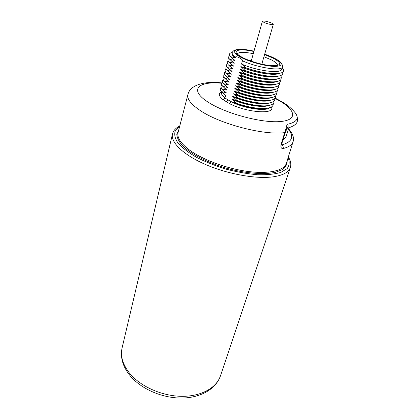 <?xml version="1.0" encoding="UTF-8"?>
<svg xmlns="http://www.w3.org/2000/svg" width="419" height="419" viewBox="0 0 419 419"><rect width="100%" height="100%" fill="white"/><g stroke="black" fill="none" stroke-linecap="round" stroke-linejoin="round"><path stroke-width="0.63" d="M288.602 128.79C292.928 133.986 294.426 138.275 293.091 141.653L293.091 141.653C292.122 144.817 288.801 147.106 283.139 148.53C281.091 148.604 280.426 147.121 281.139 144.078L281.798 143.722L285.025 133.242L287.23 127.926L286.601 128.418M281.139 144.078L284.726 132.608C286.235 128.895 286.737 123.621 287.717 124.223C288.429 125.805 288.22 127.119 287.078 128.162M288.434 129.314C294.285 136.83 292.069 142.031 281.798 144.906L281.594 144.759M283.139 148.53C283.48 146.969 283.029 145.76 281.798 144.906M287.717 124.223C297.464 122.002 299.664 117.844 294.327 111.763C290.975 107.845 286.392 104.252 280.573 100.984M288.911 127.837L286.062 136.62L282.841 140.334M264.143 105.892L264.064 106.164M226.25 101.634L228.046 99.848L224.914 97.962L223.018 99.67L229.512 103.629L231.23 101.676C241.36 106.164 251.4 108.552 261.356 108.83L266.505 108.332M224.914 97.962L225.595 95.406L221.321 91.546L226.302 92.782L222.012 88.928L227.009 90.148L222.709 86.304L227.721 87.503L223.411 83.664L228.434 84.848L224.107 81.014L229.151 82.176L224.814 78.358L229.869 79.5L225.522 75.687L230.591 76.813L226.229 73.006L231.319 74.116L226.941 70.319L232.047 71.403L227.658 67.616L232.775 68.685L228.376 64.903L233.509 65.951L229.093 62.18L234.247 63.211L229.816 59.446L234.986 60.456L230.544 56.701L235.677 57.874L235.85 57.241C235.274 55.203 243.816 59.791 242.439 60.786L241.548 64.044L246.126 67.899L240.841 66.631C250.698 70.973 265.986 74.462 274.225 74.111L278.593 73.508M277.493 78.872C272.093 81.532 251.746 77.965 239.275 72.325L244.581 73.451L240.082 69.392L245.351 70.68L240.841 66.631M239.275 72.325L243.811 76.206L238.579 74.881C248.148 79.181 262.938 82.585 271.255 82.276L275.791 81.695M271.198 97.658C265.054 100.204 245.833 96.82 234.085 91.263L239.27 92.526L234.865 88.414L240.019 89.834L235.604 85.727L240.773 87.131L236.342 83.035L241.527 84.418L237.086 80.328L242.287 81.689L237.83 77.609L243.046 78.955L238.579 74.881M234.085 91.263L238.526 95.207L233.404 93.751C243.952 98.329 254.26 100.738 264.331 100.969L269.286 100.445M231.23 101.676L236.306 103.184L231.906 99.219L237.044 100.534L232.676 96.401L237.783 97.873L233.404 93.751M228.046 99.848L231.204 101.77C244.162 108.395 265.74 111.663 269.532 107.767M235.677 57.874C232.922 56.088 231.676 54.627 231.948 53.491L232.184 52.6C231.89 53.821 233.116 55.366 235.85 57.241M232.226 52.459C229.141 53.119 228.58 54.533 230.544 56.701M232.241 58.283L234.986 60.456M231.581 57.686L234.939 60.64M229.769 55.722C228.282 56.549 228.303 57.791 229.816 59.446M231.597 61.106L234.247 63.211M230.895 60.477L234.195 63.395M229.025 58.424C227.575 59.268 227.596 60.519 229.093 62.18M230.958 63.924L233.509 65.951M230.214 63.253L233.462 66.134M266.269 100.89L266.301 100.623M266.625 100.859L266.332 100.623M269.878 92.861L269.611 92.641M270.768 92.583L271.067 92.683M270.517 90.221L270.213 89.97M271.208 89.933L271.627 90.075M271.151 87.566L270.884 87.351M271.643 87.267L272.167 87.451M272.114 84.607L272.701 84.811M272.722 81.977L273.219 82.155M273.329 79.338L273.727 79.484M273.947 76.693L274.225 76.797M228.292 61.116C226.868 61.981 226.894 63.243 228.376 64.903M230.324 66.731L232.775 68.685M229.539 66.019L232.728 68.868M227.559 63.793C226.16 64.678 226.197 65.951 227.658 67.616M229.696 69.528L232.047 71.403M228.863 68.779L231.995 71.586M226.831 66.464C225.459 67.365 225.501 68.648 226.941 70.319M229.073 72.319L231.319 74.116M228.193 71.523L231.267 74.294M226.103 69.125C224.762 70.041 224.804 71.335 226.229 73.006M228.455 75.101L230.591 76.813M230.544 76.991L227.522 74.263M225.385 71.769C224.065 72.707 224.113 74.011 225.522 75.687M227.836 77.871L229.869 79.5M226.857 76.986L229.822 79.678M224.668 74.409C223.374 75.362 223.421 76.677 224.814 78.358M227.229 80.631L229.151 82.176M226.192 79.704L229.104 82.354M223.956 77.038C222.683 78.007 222.735 79.332 224.107 81.014M226.621 83.386L228.434 84.848M225.532 82.407L228.386 85.026M223.243 79.662C221.991 80.642 222.049 81.977 223.411 83.664M226.019 86.131L227.721 87.503M224.872 85.104L227.674 87.681M222.536 82.271C221.311 83.266 221.363 84.612 222.709 86.304M225.422 88.865L227.009 90.148M224.217 87.786L226.962 90.326M221.834 84.868C220.624 85.879 220.682 87.236 222.012 88.928M224.825 91.593L226.302 92.782M223.563 90.457L226.255 92.96M221.138 87.456C219.944 88.488 220.006 89.849 221.321 91.546M224.238 94.312L225.595 95.406M236.306 103.184C245.969 106.615 254.909 108.39 263.116 108.511C270.281 108.359 273.633 106.756 273.178 103.713M231.906 99.219C243.36 104.74 262.1 108.05 268.521 105.567M231.953 99.046C242.219 103.566 252.353 105.96 262.346 106.222L267.432 105.714M237.044 100.534C246.849 104.001 255.883 105.792 264.132 105.892C271.166 105.724 274.44 104.142 273.947 101.152M232.629 96.58C244.183 102.11 263.085 105.447 269.417 102.938M232.676 96.401C243.083 100.953 253.306 103.352 263.342 103.598L268.359 103.084M237.783 97.873C247.734 101.377 256.857 103.179 265.148 103.268C272.057 103.084 275.246 101.524 274.728 98.575M233.357 93.929C245.005 99.471 264.07 102.828 270.307 100.303M269.909 92.856L269.642 92.641M238.526 95.207C248.619 98.743 257.832 100.55 266.165 100.628C272.947 100.434 276.058 98.889 275.503 95.993M241.527 84.418C252.191 88.09 261.755 89.944 270.218 89.97L270.548 90.216M234.132 91.085C244.816 95.694 255.213 98.109 265.321 98.329L270.213 97.795M270.779 90.19L270.496 89.965M239.27 92.526C249.509 96.098 258.811 97.915 267.181 97.978C273.837 97.774 276.875 96.25 276.289 93.4M234.818 88.592C246.665 94.16 266.049 97.569 272.093 95.003M271.187 87.566L270.899 87.346M234.865 88.414C243.952 92.625 257.91 95.899 266.311 95.679L271.14 95.139M271.423 87.54L271.119 87.304M240.019 89.834C250.4 93.442 259.79 95.27 268.191 95.317C274.733 95.108 277.692 93.599 277.069 90.797M235.551 85.905C247.503 91.489 267.044 94.919 272.989 92.342M235.604 85.727C244.785 89.959 258.911 93.259 267.301 93.018L272.067 92.468M272.062 84.879L271.79 84.669M240.773 87.131C251.295 90.771 260.77 92.609 269.202 92.651C275.629 92.431 278.509 90.944 277.855 88.184M236.29 83.213C248.341 88.807 268.045 92.264 273.89 89.666M236.342 83.035C245.623 87.283 259.911 90.609 268.291 90.352L272.999 89.792M268.291 90.347L270.218 89.97C276.524 89.745 279.337 88.273 278.645 85.56M237.034 80.506C249.19 86.115 269.05 89.598 274.785 86.979M237.086 80.328C246.461 84.596 260.922 87.943 269.281 87.671L273.926 87.1M242.287 81.689C253.092 85.397 262.739 87.262 271.229 87.278C277.425 87.047 280.159 85.596 279.436 82.925M237.777 77.793C250.033 83.412 270.061 86.916 275.686 84.287M237.83 77.609C247.304 81.894 261.927 85.272 270.271 84.978L274.859 84.402M243.046 78.955C253.998 82.695 263.724 84.57 272.24 84.58C278.321 84.339 280.987 82.91 280.232 80.28M238.526 75.064C250.887 80.694 271.072 84.229 276.587 81.585M243.811 76.206C254.904 79.982 264.714 81.867 273.246 81.867C279.227 81.626 281.819 80.212 281.029 77.625M239.328 72.141C248.996 76.457 263.949 79.888 272.245 79.563L276.723 78.976M244.581 73.451C255.81 77.253 265.704 79.154 274.256 79.149C280.128 78.898 282.652 77.505 281.825 74.959M240.029 69.575C252.605 75.226 273.115 78.824 278.394 76.143M240.082 69.392C249.844 73.723 264.965 77.18 273.235 76.839L277.661 76.248M245.351 70.68C256.721 74.519 266.694 76.431 275.267 76.415C281.034 76.164 283.485 74.786 282.626 72.283M240.789 66.815C253.469 72.477 274.141 76.101 279.3 73.409M246.126 67.899C257.638 71.769 267.689 73.692 276.278 73.676C283.296 73.283 285.271 71.324 282.197 67.805M241.548 64.044C256.7 70.821 281.353 74.063 281.778 69.182L282.464 66.925C282.149 71.455 257.559 67.836 242.439 60.786M264.599 64.751L261.927 63.735M251.321 60.713L248.514 60.168M271.711 23.092C267.092 21.296 263.991 20.672 262.404 21.222L263.97 22.443C268.61 24.255 271.721 24.883 273.314 24.333L271.711 23.092M179.573 126.7L175.231 131.011C174.074 134.562 175.011 138.61 178.044 143.167C182.317 147.897 188.477 152.621 196.527 157.345C205.483 161.886 215.361 165.835 226.155 169.182C237.096 172.026 247.571 173.875 257.575 174.733C266.903 174.959 274.634 174.194 280.756 172.424L287.12 168.648C289.461 165.432 289.801 161.755 288.131 157.623M287.151 160.786C287.266 164.154 285.753 167.061 282.61 169.506L275.697 172.251C264.122 174.875 245.455 173.445 226.433 168.208C207.51 162.635 190.886 154.014 182.433 145.686C178.876 141.585 177.001 137.809 176.808 134.358L178.745 129.906M179.746 126.03C175.812 127.921 173.387 130.571 172.487 133.975C170.381 142.261 183.349 154.951 205.87 164.651C228.345 174.356 256.967 179.306 273.832 176.734C283.244 175.215 288.738 172.151 290.32 167.542C291.346 164.169 290.686 160.645 288.335 156.963M293.091 141.653L286.366 163.31C284.271 170.496 269.443 174.184 248.514 171.539C227.617 168.909 203.367 160.068 189.917 150.353C180.767 143.56 176.818 137.594 178.08 132.462L187.906 94.568C190.048 84.533 205.645 80.904 221.929 82.946M172.487 133.975L122.091 347.922C120.185 356.412 122.887 365.106 130.209 373.999C141.172 386.868 162.368 396.149 181.799 396.316C201.256 396.5 216.487 387.853 220.41 375.927L290.32 167.542M285.271 132.577L284.726 132.608C264.478 135.594 220.499 124.228 200.492 110.689C191.022 104.373 186.827 98.999 187.906 94.568M284.365 133.572L285.025 133.242M274.943 98.355L278.619 100.324C296.029 110.003 298.202 120.363 279.552 121.604C261.157 123.008 226.019 113.591 208.798 102.576C188.466 90.027 197.663 80.877 221.777 83.261M268.448 95.312L268.925 95.522M223.018 99.67C218.639 96.066 218.158 93.442 221.567 91.798M221.745 91.981L221.567 92.657C221.206 94.134 222.321 95.899 224.909 97.962M271.449 106.981C275.629 114.717 247.021 112.763 229.512 103.629M253.993 51.191C234.944 46.567 226.925 51.343 244.052 58.833C253.134 62.923 266.762 66.302 274.56 66.422C282.416 66.192 283.265 63.981 277.106 59.802C273.947 57.864 269.805 56.01 264.672 54.234M264.572 54.57L273.272 58.204C281.647 62.913 281.704 65.458 273.45 65.841C265.122 65.725 249.897 61.577 241.81 57.214C229.774 50.966 238.002 47.776 253.898 51.527M263.949 56.733L271.512 59.938C275.686 62.122 277.64 63.939 277.368 65.38C277.231 64.971 278.687 65.998 270.082 65.558C261.838 64.788 249.153 61.048 242.339 57.408M242.046 57.251C236.107 53.747 237.788 53.836 237.332 53.978C238.621 51.893 243.942 51.799 253.291 53.695M220.41 375.927C215.926 389.214 200.172 398.071 181.155 398.05C162.085 398.034 141.475 389.12 130.424 376.105C122.835 366.913 120.059 357.522 122.091 347.922M281.212 144.822L281.578 145.089L281.798 143.727M296.558 115C298.569 120.73 298.485 125.024 286.989 128.334M275.147 98.098L279.709 100.497M261.356 108.83L263.116 108.511M262.346 106.222L264.132 105.892M263.342 103.598L265.148 103.268M264.331 100.969L266.165 100.628M265.321 98.329L267.181 97.978M266.311 95.679L268.191 95.317M267.301 93.018L269.208 92.651M269.281 87.671L271.229 87.278M270.271 84.978L272.24 84.58M271.255 82.276L273.246 81.867M272.245 79.563L274.256 79.149M273.235 76.839L275.267 76.415M274.225 74.111L276.278 73.676M282.464 66.925C282.668 64.269 281.081 61.986 277.708 60.069M232.184 52.6C233.781 48.756 241.056 48.274 254.003 51.155M264.682 54.198C269.815 55.963 274.052 57.853 277.388 59.87M251.196 61.158L262.404 21.222M261.796 64.175L273.314 24.333"/></g></svg>
